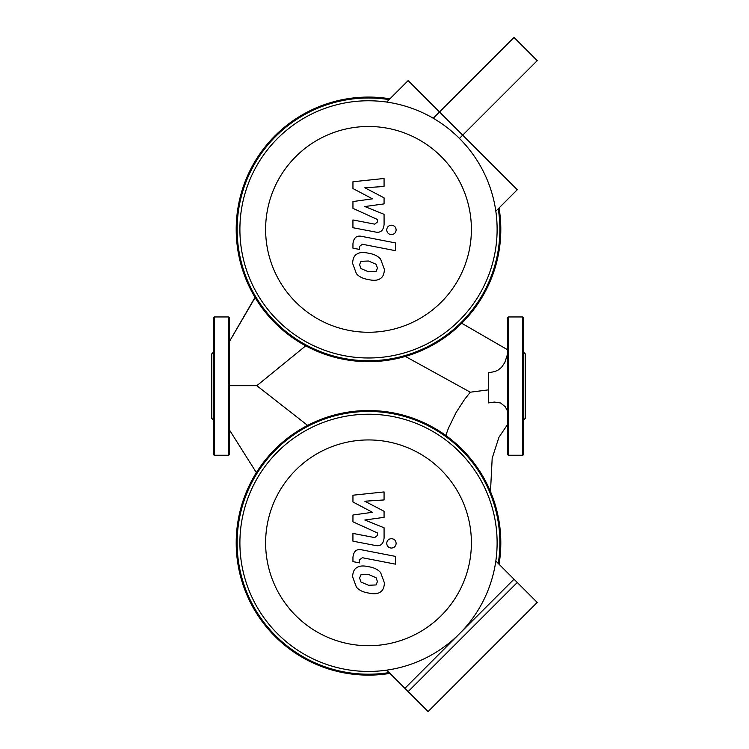 <?xml version="1.0" encoding="UTF-8"?>
<svg xmlns="http://www.w3.org/2000/svg" width="749" height="749" viewBox="0 0 749 749"><rect width="100%" height="100%" fill="white"/><g stroke="black" fill="none" stroke-linecap="round" stroke-linejoin="round"><path stroke-width="1.12" d="M376.064 584.941L377.44 581.57L376.064 577.722L368.536 574.464L360.952 574.783L359.576 578.097L360.952 582.01L368.536 585.278L376.064 584.941M380.604 572.573C377.927 569.474 373.901 567.517 368.536 566.712C363.125 565.429 359.08 565.813 356.412 567.873C354.127 569.287 352.854 572.245 352.592 576.739L356.412 587.16C359.08 590.249 363.125 592.206 368.536 593.03C373.901 594.303 377.927 593.91 380.604 591.86C382.889 590.418 384.162 587.441 384.424 582.928L380.604 572.573M395.472 556.395L361.851 549.86C356.674 548.68 353.706 551.133 352.948 557.2L352.948 561.619L359.52 562.892L359.52 559.915L362.329 557.715L395.472 564.156L395.472 556.395M386.718 543.362C386.99 546.227 388.553 547.8 391.427 548.071C394.302 547.8 395.865 546.227 396.137 543.362C395.865 540.497 394.302 538.924 391.427 538.653C388.553 538.924 386.99 540.497 386.718 543.362M352.948 501.999L372.478 512.297L352.948 515.012L352.948 521.8L377.505 532.97L377.505 535.385L374.706 537.595L352.929 533.41L352.929 541.171L375.221 545.45C380.398 546.601 383.357 544.139 384.087 538.063L384.068 527.773L364.838 520.012L384.068 517.353L384.068 511.286L364.838 501.221L384.068 499.948L384.068 491.934L352.948 495.211L352.948 501.999M433.231 118.239L514.011 37.45L537.22 60.66L459.446 138.434A128.613 128.613 0 0 0 277.57 138.434A128.613 128.613 0 0 0 277.57 320.319A128.613 128.613 0 0 0 459.446 320.319A128.613 128.613 0 0 0 459.446 138.434M537.22 602.421L428.091 711.55L404.881 688.34L514.011 579.211L537.22 602.421M229.297 385.688L256.832 385.688L305.732 345.832M445.814 435.469L448.408 428.269L456.169 412.39L464.549 399.451L470.288 392.195L405.378 356.43M307.605 425.385L256.832 385.688M488.357 389.883L470.288 392.195M507.719 411.304L505.182 406.67L500.594 402.981L494.368 402.063L488.357 402.915L488.357 372.815L494.855 371.551L498.066 370.1L501.568 367.31L504.826 362.469L507.719 353.565M499.059 564.259A132.301 132.301 0 0 0 368.508 410.536A132.301 132.301 0 0 0 236.207 542.838A132.301 132.301 0 0 0 389.929 673.388M389.124 672.583A131.375 131.375 0 0 1 237.133 542.838A131.375 131.375 0 0 1 368.508 411.454A131.375 131.375 0 0 1 498.254 563.454M228.37 455.252A0.918 0.918 0 0 0 229.297 454.325L229.297 317.885A0.918 0.918 0 0 0 228.37 316.958L228.37 455.252L214.542 455.252A0.918 0.918 0 0 1 213.624 454.325L213.624 317.885A0.918 0.918 0 0 1 214.542 316.958L228.37 316.958M213.624 420.217L211.78 418.373L211.78 353.837L213.624 351.993M507.719 317.885A0.918 0.918 0 0 1 508.646 316.958L508.646 455.252A0.918 0.918 0 0 1 507.719 454.325L507.719 317.885M523.392 421.959L523.392 454.325A0.918 0.918 0 0 1 522.474 455.252L522.474 316.958A0.918 0.918 0 0 1 523.392 317.885L523.392 359.005M523.392 454.325L523.392 317.885M523.392 420.217L525.236 418.373L525.236 353.837L523.392 351.993M523.392 413.205L523.392 386.1M389.929 98.821A132.301 132.301 0 0 0 236.207 229.372A132.301 132.301 0 0 0 368.508 361.673A132.301 132.301 0 0 0 499.059 207.95M498.254 208.756A131.375 131.375 0 0 1 368.508 360.746A131.375 131.375 0 0 1 237.133 229.372A131.375 131.375 0 0 1 389.124 99.626M459.446 633.776A128.613 128.613 0 0 0 459.446 451.89A128.613 128.613 0 0 0 277.57 451.89A128.613 128.613 0 0 0 277.57 633.776A128.613 128.613 0 0 0 459.446 633.776M295.752 470.082A102.885 102.885 0 0 1 441.264 470.082A102.885 102.885 0 0 1 441.264 615.584A102.885 102.885 0 0 1 295.752 615.584A102.885 102.885 0 0 1 295.752 470.082M386.699 670.149L408.139 691.599L517.278 582.469L495.829 561.02M376.064 271.484L377.44 268.105L376.064 264.257L368.536 261.008L360.952 261.326L359.576 264.64L360.952 268.545L368.536 271.812L376.064 271.484M380.604 259.117C377.927 256.018 373.901 254.061 368.536 253.246C363.125 251.964 359.08 252.357 356.412 254.417C354.127 255.83 352.854 258.789 352.592 263.283L356.412 273.694C359.08 276.793 363.125 278.75 368.536 279.574C373.901 280.847 377.927 280.454 380.604 278.394C382.889 276.961 384.162 273.984 384.424 269.471L380.604 259.117M395.472 242.929L361.851 236.394C356.674 235.223 353.706 237.667 352.948 243.743L352.948 248.162L359.52 249.436L359.52 246.449L362.329 244.249L395.472 250.69L395.472 242.929M386.718 229.906C386.99 232.77 388.553 234.343 391.427 234.606C394.302 234.343 395.865 232.77 396.137 229.906C395.865 227.031 394.302 225.468 391.427 225.196C388.553 225.468 386.99 227.031 386.718 229.906M352.948 188.542L372.478 198.841L352.948 201.556L352.948 208.334L377.505 219.513L377.505 221.919L374.706 224.138L352.929 219.953L352.929 227.715L375.221 231.984C380.398 233.136 383.357 230.683 384.087 224.606L384.068 214.317L364.838 206.546L384.068 203.897L384.068 197.83L364.838 187.765L384.068 186.482L384.068 178.477L352.948 181.754L352.948 188.542M295.752 302.128A102.885 102.885 0 0 1 295.752 156.625A102.885 102.885 0 0 1 441.264 156.625A102.885 102.885 0 0 1 441.264 302.128A102.885 102.885 0 0 1 295.752 302.128M495.829 211.19L517.278 189.74L408.139 80.611L386.699 102.051M255.147 297.578L229.297 341.731L255.016 297.362M461.721 323.25L507.391 349.652M214.542 455.252L214.542 316.958M488.61 338.82L507.719 349.839M229.297 429.711L256.373 472.628M507.719 424.262L498.946 437.285L492.187 458.21L490.483 491.597M522.474 316.958L508.646 316.958M522.474 455.252L508.646 455.252"/></g></svg>
